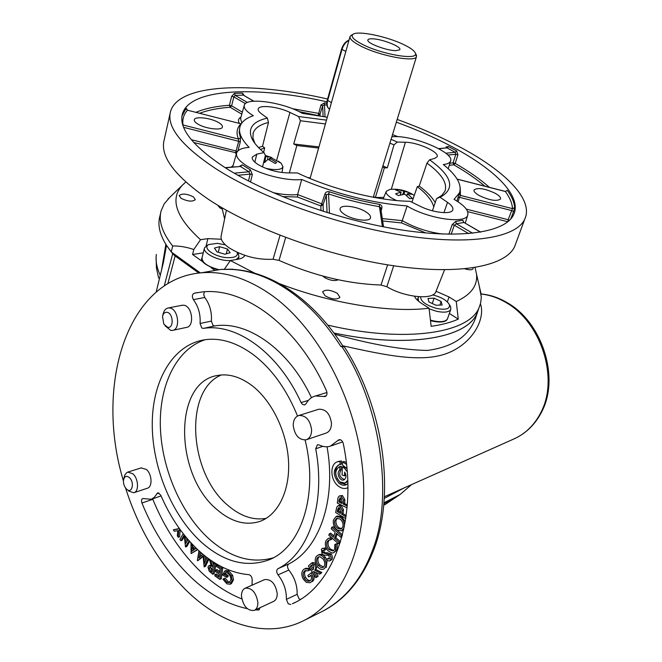 <?xml version="1.0" encoding="UTF-8"?>
<svg xmlns="http://www.w3.org/2000/svg" width="662" height="662" viewBox="0 0 662 662"><rect width="100%" height="100%" fill="white"/><g stroke="black" fill="none" stroke-linecap="round" stroke-linejoin="round"><path stroke-width="0.99" d="M297.536 416.017C286.621 389.289 271.859 368.817 253.256 354.609C236.475 342.386 220.165 337.454 204.318 339.829C172.881 344.927 152.467 380.377 152.243 423.539C152.045 466.76 171.475 514.779 201.066 541.913C223.442 561.873 245.908 567.922 268.466 560.052C300.929 548.235 318.786 494.82 305.099 440.023M205.112 339.714C176.448 349.114 159.211 384.92 160.336 426.477C161.528 468.092 180.627 513.042 208.969 538.835C230.086 557.586 251.502 563.916 273.216 557.826M252.106 385.665C240.273 376.802 228.721 373.401 217.45 375.486C173.204 382.098 174.23 474.844 217.161 509.74C231.468 522.004 245.743 525.885 259.976 521.375C278.098 514.928 290.113 490.691 288.524 461.24C286.969 431.806 271.834 400.808 252.106 385.665M221.315 374.965C183.614 390.406 188.769 473.669 228.216 505.652C240.645 516.269 253.289 520.514 266.157 518.379M395.909 50.635C387.121 50.809 367.178 43.378 367.815 40.2C367.857 39.224 369.239 38.752 371.953 38.785C381.742 38.719 402.993 47.184 399.583 49.849L395.909 50.635M325.15 295.864L322.584 291.884C325.497 289.261 330.396 289.733 337.297 293.283L339.904 297.321C336.975 299.927 332.059 299.447 325.15 295.864M181.007 198.269L179.187 195.588C182.05 193.246 186.808 193.676 193.453 196.895L195.307 199.618C192.435 201.96 187.669 201.513 181.007 198.269M217.798 205.245L219.784 207.802L221.911 208.944M322.857 276.087L324.562 277.519C330.024 280.498 334.575 281.259 338.216 279.786M141.097 467.918L146.393 469.457C152.086 474.116 152.682 487.158 147.278 488.258L134.063 492.652M123.695 479.172L124.878 474.902L126.798 472.569L127.865 472.089L132.847 473.76C138.54 478.494 139.169 491.659 133.782 492.743L128.668 491.038M126.541 489.102C131.995 494.497 134.957 482.375 129.322 477.567C126.533 475.498 124.621 476.185 123.587 479.627C123.107 483.045 123.976 486.09 126.194 488.755L126.541 489.102M181.702 305.331L183.763 305.223C192.443 305.993 194.802 326.887 186.279 327.442L172.964 330.297M162.703 315.749L163.051 314.309C163.886 310.544 165.657 308.418 168.38 307.946L169.729 307.979C178.409 308.773 180.809 329.899 172.302 330.437L170.763 330.404L165.136 325.853M167.668 327.293C174.106 328.815 173.386 313.01 166.965 312.307C164.706 312.116 163.224 313.523 162.513 316.527L163.845 324.14L167.668 327.293M241.473 596.239C241.415 592.134 242.648 589.461 245.172 588.22C251.85 587.633 256.078 592.382 257.874 602.461C257.915 606.491 256.715 609.139 254.274 610.397C247.538 611.059 243.268 606.342 241.473 596.239M254.274 610.397L273.596 601.386C276.037 600.128 277.254 597.513 277.221 593.541C275.466 583.627 271.255 578.985 264.577 579.606L264.436 579.664M293.233 425.534C293.283 420.097 295.186 416.737 298.943 415.463C305.952 415.322 310.172 420.113 311.612 429.853C311.545 435.191 309.692 438.517 306.059 439.833C298.967 440.098 294.689 435.331 293.233 425.534M306.605 439.651L325.894 433.163C329.527 431.847 331.381 428.562 331.472 423.316C330.065 413.75 325.87 409.05 318.877 409.224L318.248 409.422M200.313 272.901L171.259 251.965L172.674 245.991C162.215 232.726 158.367 221.017 161.123 210.864L164.201 203.863L169.737 197.4M171.259 251.965L166.452 245.296C159.749 234.588 157.539 225.014 159.815 216.573L160.742 212.552M185.807 182.05L182.604 184.963C169.654 198.691 175.637 216.946 200.528 239.71L193.792 249.524C186.61 247.042 179.567 245.859 172.674 245.991M415.662 53.779L416.481 56.634C415.504 62.6 379.698 55.939 360.765 46.034C352.962 42.012 349.395 38.818 350.049 36.451L351.737 34.995M404.449 44.958C387.849 36.6 357.753 30.287 352.978 34.325C350.496 36.451 353.64 39.794 362.404 44.354C382.032 54.607 418.732 60.606 415.397 53.291C414.635 50.966 410.986 48.194 404.449 44.958M265.702 168.314C273.48 170.035 278.892 170.018 281.938 168.264L282.972 166.882L281.218 163.274L278.313 161.106M263.691 162.173L264.577 162.546L267.746 159.509L268.507 159.575L275.227 163.464L276.642 162.504L269.649 158.259L269.07 159.84M392.392 189.233L389.835 189.431L386.294 191.31C385.598 193.105 387.245 195.282 391.234 197.847L396.447 200.52M400.287 194.885L400.957 192.112L395.578 193.85L398.392 195.588L404.747 194.156L409.737 198.658L412.401 198.401L407.411 193.66L406.584 195.604M400.957 192.112L395.38 189.829L398.061 189.605L409.257 192.634L412.062 194.347L407.411 193.66M420.602 296.816C420.668 301.458 426.121 305.372 436.961 308.542C446.163 310.155 450.292 308.823 449.332 304.528C446.883 300.399 441.504 297.238 433.213 295.029L432.658 294.904M418.872 296.725L418.07 297.817L418.616 301.26M429.117 308.864L436.597 311.305C444.334 312.861 449.059 312.232 450.781 309.435L450.648 306.713L449.746 305.207M225.394 244.874L217.368 243.351L208.861 244.518C201.786 247.778 214.637 257.096 227.248 257.659C234.977 257.857 238.279 256.078 237.153 252.33M207.396 245.205L204.5 247.869C202.572 252.57 215.911 260.009 227.438 260.563L230.302 260.621M236.185 259.545L238.941 256.988L238.469 254.043L237.517 252.727M383.919 502.855L400.129 494.456L411.541 484.617M400.129 494.456L384.589 504.891L394.635 498.114L383.828 503.823M259.992 607.733L258.825 609.95L255.391 609.876M247.249 608.659C227.397 604.389 208.704 593.996 191.169 577.463C170.424 557.52 154.006 532.703 141.925 503.021C141.188 500.729 141.453 499.231 142.727 498.536L151.292 499.272L154.196 497.419L157.779 492.793L160.667 495.002C170.25 517.303 182.911 535.823 198.666 550.544C214.571 565.1 231.303 573.143 248.854 574.666C251.006 575.328 252.106 577.115 252.172 580.02L252.048 585.167M152.632 498.809L152.806 499.297C164.846 528.706 181.231 553.267 201.951 572.969C214.463 584.645 227.745 593.293 241.796 598.928M290.75 604.489L288.218 603.794L286.389 599.375C286.58 590.413 283.791 582.254 278.023 574.881C276.335 572.241 276.286 570.197 277.875 568.741C308.715 553.755 326.101 503.12 315.716 448.795L317.404 444.748L319.134 444.955C322.957 446.833 326.656 447.255 330.247 446.221L338.969 439.709C341.013 439.469 342.444 440.735 343.264 443.499C358.746 517.179 334.302 585.92 292.397 603.744L295.103 602.412M327.045 446.767C336.644 499.942 319.183 549.146 288.698 563.983C287.101 565.431 287.151 567.458 288.831 570.065C294.59 577.355 297.354 585.44 297.147 594.319L298.967 598.696L300.291 599.441M347.219 471.725L344.331 468.067L342.37 466.967L342.047 474.977L344.505 475.87L344.662 472.039C346.607 475.705 346.325 478.345 343.826 479.95C339.78 481.638 335.891 472.378 339.755 470.268L339.896 466.71L339.258 466.867C334.467 470.674 334.641 475.664 339.78 481.853L344.976 483.061L347.732 480.389M345.225 482.962L347.782 481.663M346.962 468.779L343.727 466.462L342.37 466.967M347.84 483.591L345.696 484.998L343.917 485.304L341.551 484.849L339.234 483.5C332.862 475.812 332.647 469.623 338.605 464.914L341.335 464.153L341.468 460.942L338.447 461.455M346.516 484.634L340.591 482.979L337.041 478.427M336.031 475.713C334.906 470.533 335.94 466.884 339.118 464.774M346.516 464.343L342.577 461.935L342.453 465.038L346.938 468.481M339.978 464.658L340.111 461.439L337.579 461.77C329.602 463.839 330.164 480.14 338.365 486.131C341.261 488.349 344.091 489.011 346.88 488.101L347.906 487.637M346.325 462.639L343.934 461.439L342.577 461.935M306.076 403.721L304.611 404.937L302.493 404.391L301.094 402.579C278.429 352.606 236.301 322.833 203.308 328.418L201.769 327.955L200.065 323.511C200.669 314.467 198.451 306.514 193.412 299.654C191.815 296.65 192.054 294.507 194.131 293.233L201.38 292.074C243.757 286.389 297.892 325.663 326.532 390.985C327.475 393.824 326.978 395.694 325.034 396.588L315.509 395.967C311.488 396.993 308.343 399.583 306.076 403.721M204.401 291.818L203.706 294.557L204.765 297.461C209.788 304.255 211.989 312.133 211.368 321.095L213.073 325.497L214.604 325.952C247.274 320.449 288.773 349.097 311.488 397.68M384.341 496.748L513.455 439.154C526.671 433.362 536.551 422.935 543.08 407.866C557.594 373.327 539.406 321.732 506.72 302.964C498.387 297.933 489.863 294.971 481.15 294.06M544.007 406.965L543.08 407.866M125.548 487.977C138.755 529.401 159.335 563.867 187.288 591.373C222.233 625.077 266.695 638.888 303.072 620.948C343.255 601.7 369.396 541.574 362.685 470.02C356.065 398.507 316.883 326.482 270.104 294.118C246.421 277.974 223.475 270.874 201.281 272.81C126.674 278.95 94.517 385.731 123.43 480.918M341.658 346.309L344.439 347.02C382.727 405.972 395.421 490.749 374.667 547.491L374.659 547.515C362.991 578.514 345.316 599.921 321.641 611.746C344.968 599.698 362.056 578.845 372.888 549.195C393.956 496.111 379.839 402.289 341.658 346.309L340.872 346.516C325.58 322.692 308.153 303.99 288.582 290.411C269.26 277.287 250.104 270.278 231.104 269.376L220.777 269.442L207.719 271.693M166.452 245.296L172.683 253.736L175.132 255.954L167.867 283.617M198.84 273.058L175.132 255.954M333.913 333.011C409.182 349.064 468.655 337.612 477.426 312.423L478.585 308.98M478.419 309.452L477.137 312.985C467.753 337.794 408.52 348.899 333.896 332.986M384.241 498.395L404.317 487.844M161.545 270.03L165.864 244.361M334.823 334.252C371.854 344.579 402.686 349.975 427.313 350.438C452.22 347.211 468.216 336.685 475.299 318.877L476.847 314.177M166.485 245.412L163.431 262.293L156.182 292.041M480.447 303.8C485.726 318.91 472.594 343.28 447.992 352.987C422.77 363.049 387.336 355.701 342.734 345.779M234.025 269.451L231.981 269.227M231.104 269.376L232.321 269.351M344.439 347.02L344.761 347.525M374.659 547.515L372.888 549.195M325.216 393.054L326.978 392.549M312.721 564.694L311.554 565.869L313.556 568.972M319.051 556.767L318.629 557.205C317.379 559.464 317.686 561.988 319.556 564.777L323.569 567.069M337.339 518.181L336.039 520.258C335.593 523.286 336.569 525.793 338.969 527.779L341.766 528.665M339.267 507.704L338.539 511.014L340.616 512.256M340.69 497.832L340.119 501.399L342.138 502.392M310.213 566.473L312.497 570.015L313.474 569.055L313.887 565.638L312.141 564.736L310.213 566.473L311.554 565.869M318.215 565.381L321.244 567.615L322.609 567.607L323.892 566.713C325.265 564.471 325.001 561.897 323.097 558.993L320.044 556.792L318.364 556.949L317.288 557.809C316.039 560.06 316.345 562.592 318.215 565.381L319.556 564.777M317.288 557.809L318.629 557.205M337.62 528.359L341.079 529.062L342.908 526.795C343.454 523.7 342.502 521.118 340.053 519.041L336.693 518.346L334.699 520.82C334.244 523.857 335.22 526.364 337.62 528.359L338.969 527.779M334.699 520.82L336.039 520.258M337.19 511.569L340.384 513.472L340.715 511.743L339.598 507.853L338.489 507.696L337.19 511.569L338.539 511.014M338.77 501.945L341.997 503.534L342.213 501.738L340.897 497.915L339.92 497.832L338.77 501.945L340.119 501.399M303.701 569.403L304.636 568.84L308.624 569.113L308.467 570.743L304.57 570.917C302.898 572.613 302.791 575.021 304.239 578.141C305.861 580.715 307.64 581.683 309.584 581.037L310.155 580.698C311.545 579.54 311.827 577.711 311.008 575.204L308.666 577.007L307.83 575.501L311.314 572.812C313.432 576.966 313.316 580.094 310.958 582.204L310.097 582.726L306.39 582.403L303.171 578.993C301.218 574.798 301.392 571.604 303.701 569.403M315.873 577.703L308.351 566.01L311.579 563.064L314.872 564.636C316.088 567.02 316.006 568.873 314.624 570.214L320.491 573.085L319.407 574.161L313.416 571.438L316.833 576.743L315.873 577.703L318.165 576.13L316.833 576.743M317.338 566.515C314.905 562.774 314.541 559.431 316.262 556.502L317.876 555.195C319.978 554.499 322.013 555.385 323.983 557.859C326.44 561.715 326.747 565.108 324.91 568.037L323.486 569.188C321.368 569.916 319.316 569.022 317.338 566.515M330.545 560.118L329.577 561.004L326.854 560.582L326.962 558.993L329.428 558.951L329.031 555.857L328.079 555.228L323.768 555.128L322.096 554.003L321.384 549.27L322.344 548.409L324.479 548.492L324.512 550.188L322.477 550.585L322.841 552.696L330.106 554.88L331.05 557.437L330.545 560.118L331.885 559.514L329.577 561.004M326.018 540.631L328.211 538.38L330.247 538.198L330.388 539.886L328.782 540.109L327.136 541.773C326.151 544.437 326.747 547.035 328.915 549.559L333.077 550.974L334.633 549.394L334.84 544.445L335.998 544.098L335.692 550.577L333.623 552.753L332.043 553.01L328.145 550.883C325.348 547.499 324.637 544.081 326.018 540.631M338.53 543.792L328.824 535.268L329.37 533.779L333.325 537.254L335.187 532.265L331.215 528.797L331.761 527.308L341.526 535.815L340.963 537.312L336.362 533.291L334.5 538.28L339.085 542.302L338.53 543.792L339.871 543.196L340.425 541.715L339.085 542.302M344.124 527.722L341.666 530.841L337.181 529.997C334.037 527.3 332.796 523.965 333.458 519.984L336.089 516.559L340.491 517.394C343.288 519.72 344.588 522.748 344.372 526.489M345.763 518.561L335.642 512.529L336.751 507.142L338.017 505.801L339.904 506.107L342.138 510.394L341.65 514.225L346.019 516.823M347.062 507.886L337.297 503.087L338.075 497.493L339.416 495.921L341.104 496.095L343.537 500.215L343.28 504.154L347.219 506.091M340.111 461.439L341.468 460.942M344.505 475.87L345.87 475.002M339.755 470.268L341.112 469.755L341.253 466.205L340.326 466.47M344.546 479.561C339.623 477.559 338.481 474.29 341.112 469.755M339.896 466.71L341.253 466.205M310.958 582.204L310.097 582.726M313.515 574.037C314.682 577.529 314.276 580.044 312.298 581.584M311.314 572.812L312.406 572.316M308.666 577.007L311.132 575.526M304.239 578.141L305.579 577.529L307.747 579.97L310.246 580.624M305.827 570.379C304.23 572.1 304.148 574.484 305.579 577.529M304.57 570.917L305.703 570.404M308.467 570.743L309.808 570.131L309.965 568.526M308.624 569.113L309.957 568.509L305.976 568.244L304.636 568.84M315.741 572.365L318.165 576.13M319.407 574.161L320.747 573.549L321.823 572.464L320.491 573.085M314.624 570.214L315.956 569.61L321.823 572.464M317.04 566.101L315.956 569.61M314.872 564.636L315.989 564.132M311.628 563.048L312.911 562.468L315.708 563.37M324.91 568.037L323.486 569.188M323.983 557.859L325.323 557.255L326.879 560.193M327.028 560.664L326.25 567.425M318.513 554.996L319.216 554.599C321.318 553.904 323.354 554.789 325.323 557.255M329.833 554.524L331.174 553.928L331.902 555.079L332.423 557.702L331.885 559.514M324.165 553.424L327.036 552.696L331.174 553.928M322.841 552.696L324.181 552.108L325.505 552.828M323.776 550.081L324.181 552.108M322.477 550.585L323.652 550.072M324.512 550.188L325.853 549.601L325.82 547.904L324.479 548.492M322.344 548.409L325.82 547.904M326.962 558.993L328.294 558.397L329.527 558.769M335.692 550.577L337.032 549.981L333.623 552.753M335.998 544.098L337.339 543.51L337.032 549.981M334.84 544.445L337.339 543.51M328.915 549.559L330.255 548.972L333.764 550.552M327.136 541.773L328.484 541.185C327.491 543.85 328.087 546.44 330.255 548.972M329.453 539.919L328.484 541.185M330.388 539.886L331.736 539.307L331.596 537.701M330.247 538.198L331.53 537.643M328.211 538.38L331.488 537.602M334.5 538.28L335.849 537.701L340.425 541.715M337.215 534.035L335.849 537.701M340.963 537.312L341.956 536.874M341.526 535.815L342.328 535.467M331.761 527.308L333.11 526.737L342.477 534.888M329.37 533.779L330.719 533.208L333.822 535.922M343.652 529.931L341.666 530.841M340.491 517.394L341.832 516.832L345.25 521.747M336.089 516.559L337.438 515.996L341.832 516.832M341.65 514.225L342.999 513.662L346.193 515.566M342.138 510.394L343.487 509.839L342.999 513.662M339.904 506.107L341.253 505.553L343.487 509.839M338.017 505.801L339.366 505.255L341.253 505.553M343.28 504.154L344.629 503.608L347.31 504.924M343.537 500.215L344.885 499.678L344.629 503.608M341.104 496.095L342.453 495.557L344.885 499.678M339.416 495.921L342.453 495.557M342.668 441.852L331.298 445.849M193.196 548.699L193.139 550.436M210.508 567.309L212.204 570.694M191.79 551.363L194.123 549.758L191.922 547.234L191.79 551.363M209.134 568.021L210.698 571.116L211.914 572.092L212.576 568.881L209.705 567.185L209.134 568.021L210.475 567.466M210.698 571.116L212.039 570.553M203.954 555.128L204.401 563.453L207.074 557.586M200.015 551.777L198.873 558.083L202.928 554.284M208.199 558.422L204.144 566.937L203.093 555.914L197.731 560.764L197.359 560.408L198.964 550.825M197.475 549.443L191.103 553.606L190.979 542.865M192.038 544.007L192.013 545.778L194.951 549.137L196.275 548.293M179.774 529.103L178.831 530.461L178.277 537.304L177.333 535.872L177.772 530.692L174.272 531.238L173.312 529.782L177.912 529.137L178.848 527.804M185.07 536.021L185.708 543.601L188.025 539.555M189.075 540.755L185.509 546.977L184.168 534.904L180.858 540.73L179.915 539.472L183.192 533.671M214.968 563.759L212.792 574.277L209.209 571.232L207.967 567.086L208.952 565.638L211.368 566.449L209.415 559.349L210.69 560.358L212.841 567.624L213.826 562.849L214.968 563.759L215.696 563.461M221.456 568.327L219.925 579.391L214.802 575.857L214.985 574.517L218.94 577.239L219.362 574.161L215.44 571.471L215.622 570.131L219.552 572.82L220.098 568.873L216.16 566.192L216.35 564.843L221.456 568.327L222.796 567.764L221.265 578.82L219.925 579.391M226.909 583.843L222.887 579.192L223.806 578.687L226.967 582.394L229.267 582.651L230.889 579.763C230.823 576.676 229.664 574.401 227.422 572.928L225.32 572.638L224.013 574.401L226.752 575.915L226.661 577.314L222.614 575.079L224.592 571.091L227.538 571.554L231.286 575.89L232.147 580.425L230.045 584.248L226.909 583.843M205.386 556.279L205.625 560.764M201.091 552.72L200.379 556.684M197.731 560.764L203.135 556.552M204.144 566.937L205.485 566.382L209.002 559.009M194.396 546.44L196.109 548.401M192.013 545.778L193.271 545.289M191.103 553.606L197.69 549.65M173.312 529.782L178.152 528.789M178.277 537.304L179.625 536.791L180.172 529.956L178.831 530.461M186.618 537.9L186.916 541.491M180.858 540.73L182.199 540.217L184.301 536.501M185.509 546.977L186.858 546.456L189.713 541.475M213.826 562.849L214.356 562.634M212.477 561.417L213.412 564.843M208.952 565.638L210.979 565.017M212.792 574.277L214.132 573.714L216.193 563.759M216.35 564.843L217.343 564.429M215.622 570.131L216.962 569.568L219.734 571.463M214.985 574.517L216.325 573.954L219.13 575.882M220.388 566.126L222.796 567.764M231.286 575.89L232.627 575.311L233.479 579.846L231.386 583.669L230.045 584.248M232.147 580.425L233.479 579.846M227.538 571.554L228.878 570.983L232.627 575.311M224.592 571.091L225.932 570.52L228.878 570.983M226.661 577.314L228.001 576.743L228.092 575.344L226.752 575.915M224.013 574.401L225.353 573.83L228.092 575.344M225.999 572.506L225.353 573.83M226.967 582.394L228.307 581.824L229.913 582.221M223.806 578.687L225.146 578.116L228.307 581.824M384.589 504.891L383.786 504.27M224.865 254.208L230.119 252.768L227.505 249.02L219.676 246.694L214.389 248.093L216.954 251.858L224.865 254.208M226.263 253.819L227.505 249.02M218.27 252.247L219.676 246.694M432.261 303.51L434.09 298.181L428.008 298.438L428.959 301.98L436.059 305.273L442.15 304.992L441.132 301.442L434.09 298.181M439.866 305.099L441.132 301.442M397.796 190.499L398.061 189.605M408.942 193.685L409.257 192.634M281.218 163.274L269.26 156.654L271.9 157.697L269.649 158.259M269.26 156.654L265.057 156.704M267.531 159.683L268.201 156.306M279.844 283.808C331.43 303.684 391.35 313.06 429.034 308.202L431.152 326.341C441.893 324.81 450.93 322.411 458.278 319.142L456.25 301.483C470.905 294.813 477.674 285.744 476.549 274.267L475.084 267.531M224.426 269.186L230.376 260.514L254.647 273.158M479.288 286.133L481.315 297.288L480.653 302.964L479.131 307.474C469.681 333.052 405.798 343.487 327.764 325.116M473.09 267.845L473.082 268.722C472.031 270.104 469.3 270.146 464.881 268.846M200.528 239.71L207.901 238.634L221.365 239.255M244.832 255.367C243.922 257.311 241.547 258.619 237.724 259.289L230.376 260.514M429.034 308.202L421.752 303.527C417.945 301.053 415.513 298.628 414.453 296.245M436.059 291.247L449.043 296.965L456.25 301.483M203.267 252.834L192.576 254.506L193.792 249.524M458.278 319.142L449.366 313.465M211.095 267.688L214.653 270.22M192.576 254.506L203.077 261.978M262.5 166.932L265.396 155.371L263.981 152.608L256.782 154.155L252.28 157.06C251.75 159.252 253.728 161.785 258.221 164.639C267.158 169.687 276.882 172.434 287.391 172.89L297.42 172.939C331.331 189.191 378.614 201 409.993 201.281L420.246 206.304C432.948 212.725 451.244 214.745 452.734 210.02C453.52 207.909 451.782 205.361 447.529 202.365L439.949 197.152L436.539 198.65L441.819 195.389L444.93 191.235C447.661 183.209 441.67 173.841 426.965 163.142L429.58 159.799L434.76 158.367L437.102 156.778C439.825 152.26 417.871 142.289 405.384 142.256L397.349 142.04L393.981 144.87L389.91 143.116M365.614 211.691C357.215 206.354 341.236 204.301 340.152 208.505C339.631 210.276 341.195 212.32 344.844 214.645C353.227 220.074 369.421 222.126 370.455 217.963C370.993 216.135 369.379 214.049 365.614 211.691M218.99 122.793C211.583 118.035 194.851 115.924 194.305 119.748C194.024 120.956 195.125 122.338 197.599 123.902C204.997 128.734 221.919 130.828 222.399 127.038C222.689 125.797 221.555 124.382 218.99 122.793M495.226 193.296C484.841 188.496 477.782 187.363 474.075 189.895C473.587 191.417 475.299 193.304 479.222 195.563C489.673 200.412 496.765 201.571 500.505 199.055C500.993 197.491 499.239 195.563 495.226 193.296M250.501 182.009L252.338 174.553L250.426 169.919L248.887 171.789L250.137 174.114L237.948 175.289M382.288 218.592L402.239 220.645L407.122 206.031C427.942 218.816 465.485 224.269 467.72 215.191C469.002 210.69 464.451 205.41 454.066 199.353L459.428 192.932C462.184 184.789 456.805 175.322 443.3 164.54C447.355 164.102 449.755 162.993 450.508 161.205C455.183 152.69 411.921 134.601 392.765 136.777L391.954 136.455M448.886 234.207L452.187 224.583L455.721 221.406L462.854 220.231L463.524 222.043M327.309 117.232L302.244 113.318C283.882 102.387 246.041 96.867 244.295 105.208C243.508 108.113 246.479 111.588 253.198 115.635L253.331 115.718C246.148 118.126 241.738 121.651 240.091 126.293C238.163 132.135 241.167 139.169 249.102 147.386C242.027 147.932 237.881 149.753 236.665 152.848C235.631 156.53 238.908 160.808 246.496 165.69C260.34 174.611 287.382 181.338 301.682 179.493C337.794 194.471 372.888 203.284 406.956 205.932M273.034 192.617C282.6 194.653 290.8 195.298 297.619 194.554L301.682 179.493M449.903 163.191L453.089 162.852L455.812 154.279L457.914 154.825L456.639 150.895L455.249 152.31L447.255 148.007L448.563 146.559L446.031 146.914M326.945 105.217L324.454 104.67L324.612 102.842L320.987 104.927L322.659 105.796L320.019 114.203L318.223 115.171L320.987 104.927M244.228 95.651L242.491 93.135L243.111 95.129L235.184 95.369L233.852 96.892L231.617 105.829L242.358 112.159M247.406 102.461L235.184 95.369L234.489 93.359L231.659 96.329L233.852 96.892L245.412 103.62M196.01 112.308C204.757 108.56 215.895 106.218 229.424 105.266L231.659 96.329M186.585 109.28L186.221 108.204L187.47 110.206L241.117 123.844L187.47 110.206C183.73 114.36 182.24 119.284 182.993 124.969L182.77 124.911M326.92 101.824C256.186 85.746 188.951 88.145 182.298 114.336C178.781 128.685 193.031 146.443 225.047 167.602C267.473 194.719 340.094 220.603 401.503 229.954C463.028 239.354 505.387 231.94 513.497 214.96C522.566 196.755 495.78 169.977 453.139 147.278C435.944 138.11 417.01 129.735 396.348 122.164M170.184 113.086L164.151 140.03C159.914 156.149 174.503 175.811 207.934 198.997C252.437 228.812 329.742 256.74 395.247 266C460.868 275.326 505.958 265.884 514.68 246.529L515.93 243.12M327.599 99.027C251.725 81.426 178.31 83.379 170.506 111.621C166.452 126.839 181.429 145.789 215.423 168.454C260.679 197.632 339.01 225.634 405.078 235.639C471.278 245.693 516.377 237.493 524.701 219.238C534.085 199.543 504.941 170.862 459.395 146.724C440.536 136.72 419.799 127.617 397.183 119.433M226.379 210.243L221.158 235.871C220.372 239.52 223.036 243.508 229.143 247.845C242.855 256.211 257.485 260.017 273.058 259.256L280.034 235.333M459.494 192.774L459.312 193.453M191.293 139.682L236.069 150.986L238.692 141.304L240.256 142.123L240.529 137.812L238.486 139.061C235.978 132.963 236.797 127.898 240.935 123.877L241.191 123.943M240.256 142.123L237.857 150.977M327.069 212.585L326.333 194.843L323.073 204.815L321.724 203.822L320.863 205.956L297.503 197.011L297.619 194.554L321.724 203.822L324.976 193.858C325.803 191.988 327.268 191.301 329.37 191.798C346.292 197.326 362.991 201.505 379.467 204.351C381.395 204.864 382.197 206.114 381.866 208.1L381.122 210.855M318.952 146.923L293.696 143.985L300.424 120.749L298.562 116.529L289.939 112.424C278.247 106.623 258.999 104.464 258.205 108.982C257.857 110.314 258.916 111.903 261.382 113.732L267.357 118.084L268.482 122.462C259.992 124.572 254.903 128.072 253.207 132.988L252.934 138.002L254.961 143.464M298.562 116.529L326.49 120.136M391.068 139.334L397.349 142.04M429.58 159.799C451.236 175.422 455.365 187.561 441.968 196.209L439.949 197.152M263.981 152.608C257.965 147.552 253.918 142.835 251.841 138.441C247.646 128.246 252.818 121.46 267.357 118.084M221.952 207.711L224.608 218.915M285.67 237.493L279.033 260.406C313.714 275.665 347.716 283.874 381.022 285.024L387.618 264.841M393.667 265.776L386.881 286.729C404.325 297.346 432.948 300.225 435.778 291.942L436.018 291.354M386.881 286.729L381.022 285.024M279.033 260.406L273.058 259.256M466.305 209.126L508.159 219.701L511.693 210.566L513.547 211.658L510.659 219.114M513.547 211.658L514.647 207.669L512.529 208.646C512.181 203.275 509.79 197.549 505.346 191.492L505.66 191.525M457.161 179.17L505.346 191.492L507.315 190.375L505.545 191.335M457.914 154.825L455.191 163.398C468.795 171.218 480.198 179.203 489.4 187.338M225.105 167.635L240.422 166.476L242.317 164.846L239.818 166.137M480.504 232.163L463.963 222.465L480.703 232.13M468.696 233.603L454.298 225.221L456.358 223.764L463.797 222.523L462.854 220.231M472.651 233.231L456.358 223.764L455.721 221.406M451.186 234.232L454.298 225.221L452.187 224.583M252.338 174.553L250.137 174.114L248.465 180.966M241.796 114.154L230.144 107.269L229.424 105.266L231.617 105.829L230.144 107.269C218.104 108.138 207.951 110.132 199.692 113.252M243.558 95.262L253.645 101.212M438.873 148.76L446.569 147.899M484.882 186.179C476.259 178.914 465.891 171.789 453.776 164.805L453.089 162.852L455.191 163.398L453.776 164.805L449.275 165.293M447.843 155.049L455.812 154.279L455.249 152.31L445.749 153.212M380.724 208.216L381.866 208.1M382.388 226.603L379.425 206.685L380.625 207.57L383.53 226.826M324.976 193.858L326.333 194.843L328.567 193.949C345.746 199.56 362.702 203.805 379.425 206.685L379.467 204.351M329.453 213.313L328.567 193.949L329.37 191.798M236.251 154.32L235.598 153.071L236.069 150.986L237.36 151.54M183.631 127.336L238.692 141.304L238.486 139.061L182.993 124.969L183.167 126.128M325.017 116.793L324.454 104.67L322.659 105.796L323.097 116.438M460.247 188.033L460.421 195.414L459.469 197.317L511.693 210.566L512.529 208.646L460.421 195.414L459.279 193.61L459.519 192.716M458.071 201.811L459.469 197.317L458.071 197.367M509.533 220.297L508.159 219.701L507.886 221.762L467.67 211.617M193.734 142.504L236.64 152.93M323.296 211.401L323.073 204.815L320.863 205.956L321.004 210.665M442.886 234.058C428.314 232.238 414.768 227.769 402.239 220.645L401.561 222.928L382.644 220.967M435.215 202.58C432.137 197.218 426.8 191.715 419.22 186.055L417.308 186.643C426.626 193.8 432.104 200.553 433.742 206.908M419.22 186.055L426.965 163.142M436.539 198.65L432.427 210.806M293.696 143.985L296.824 145.508L318.637 148.056M382.562 167.023L384.39 167.825L387.336 167.85L382.909 165.905M325.423 123.951L300.424 120.749M393.981 144.87L387.336 167.85M268.482 122.462L262.524 146.277L258.511 147.56M260.414 149.446L264.684 147.924L262.524 146.277M263.633 152.318L264.684 147.924M289.36 172.898L296.824 145.508M383.761 197.392L375.387 197.491L384.39 167.825M375.387 197.491L373.467 196.622M310.238 177.888L307.607 177.499M411.913 202.224L417.308 186.643M348.948 40.374C345.68 42.062 343.355 45.099 341.973 49.484L327.657 100.599C326.639 104.811 327.276 107.683 329.568 109.205M349.031 40.068C345.498 41.549 343.007 44.561 341.567 49.104L327.276 100.194L331.414 102.668M341.567 49.104L345.829 51.454M430.424 320.085L433.296 320.847C441.008 322.369 445.733 321.715 447.471 318.869L447.603 318.48M259.463 609.437L258.064 610.091M214.604 325.952L203.308 328.418M156.34 254.456C155.446 260.836 156.762 267.762 160.278 275.243M164.275 285.885L172.683 253.736M197.533 292.596L194.131 293.233M204.765 297.461L193.412 299.654M211.368 321.095L200.065 323.511M308.368 400.386L301.094 402.579M326.316 395.711L323.71 396.497M311.206 565.464L312.547 564.86M337.512 509.74L338.861 509.186M338.977 500.058L340.326 499.512M325.696 553.291L327.036 552.696M341.749 513.679L343.098 513.116M343.346 503.592L344.687 503.046M340.301 439.725L337.752 440.611M322.816 446.329L315.716 448.795M288.698 563.983L277.875 568.741M288.831 570.065L278.023 574.881M297.147 594.319L286.389 599.375M158.996 492.967L156.803 493.711M152.806 499.297L141.925 503.021M217.318 269.823C205.079 265.106 199.982 261.085 202.034 257.766C201.96 262.615 207.554 266.579 218.808 269.641M402.786 194.173L403.77 191.575M404.068 193.925L404.581 191.79M406.84 195.828L407.577 193.9M269.583 160.088L270.022 158.574M269.095 159.848L269.657 158.309M264.792 162.314L265.743 156.745M206.097 245.883L207.901 238.634M447.338 301.872L449.043 296.965M234.232 173.171L248.887 171.789L240.422 166.476L225.394 167.817M242.317 164.846L250.426 169.919M244.22 105.473L240.579 118.523L241.812 123.016M392.516 134.634L398.152 136.753M324.612 102.842L326.796 103.322M292.372 108.676L318.348 113.334L320.019 114.203L320.077 115.9M234.489 93.359L242.491 93.135M181.976 115.958L186.221 108.204M448.563 146.559L456.639 150.895M318.232 115.585L298.959 111.58M231.261 167.081L233.123 165.434M239.818 127.278L239.131 132.574L240.529 137.812M425.765 232.95L401.561 222.928M393.029 136.761L391.978 136.372M239.379 123.405C237.832 120.683 238.37 118.556 241.001 117.017M507.315 190.375C511.834 196.482 514.275 202.249 514.647 207.669M297.503 197.011L282.409 196.589M276.708 160.088L289.939 112.424M391.316 189.266L405.384 142.256M443.929 212.651L447.529 202.365M254.837 162.165L256.782 154.155M367.94 40.672L367.815 40.2M245.172 588.22L264.577 579.606M298.943 415.463L318.877 409.224M182.604 184.963L167.908 199.171M310.056 178.517L349.975 36.741M352.978 34.325L350.893 35.45M282.972 166.882L281.995 172.517M414.263 195.431L411.739 193.875C404.896 190.118 397.597 188.637 389.835 189.431M417.308 300.085L417.945 298.181M450.781 309.435L447.471 318.869C446.916 320.524 444.31 323.362 433.006 321.293L430.49 320.64M237.269 252.388L238.469 254.043M238.37 259.173L238.941 256.988M347.269 487.952L347.906 487.695M514.631 438.633C527.771 432.443 537.536 421.951 543.932 407.147M481.142 293.969C490.269 294.813 499.156 297.834 507.787 303.022C540.581 321.831 558.414 372.64 543.941 407.122M303.643 620.666L321.624 611.754M201.281 272.81L220.777 269.442M477.426 312.423L476.88 314.078M158.607 278.073L156.447 267.887L156.083 257.386M231.617 269.318C272.529 271.13 314.086 300.821 343.007 346.209M221.249 269.401L232.494 269.169M326.614 392.632L315.509 395.967M337.579 461.77L338.936 461.273M339.258 466.867L340.616 466.362M312.911 562.468L311.579 563.064M319.216 554.599L317.876 555.195M293.481 603.231L292.397 603.744M161.065 495.921L151.325 499.256M202.034 257.766L204.434 248.118M208.861 244.518L206.569 245.602M449.332 304.528L450.648 306.713M401.114 192.013L400.502 194.81M386.219 191.484L383.132 198.906M268.11 156.29L265.338 155.587M327.276 100.194C326.258 104.199 326.896 107.12 329.18 108.957M415.397 53.291L416.547 55.393M373.277 197.243L416.481 56.634M476.549 274.267L481.175 294.35M479.131 307.474L477.137 312.985M182.414 305.199L168.38 307.946M141.411 467.819L127.865 472.089M261.664 520.713L259.976 521.375M270.22 559.307L268.466 560.052M467.72 215.191L465.212 223.185M181.976 115.933L182.298 114.336M514.68 246.529L524.701 219.238M459.428 192.932L456.921 201.066M435.778 291.942L444.574 269.782M236.557 153.236L232.693 166.956M450.508 161.205L448.232 168.744M463.367 222.217L463.4 221.613L463.954 222.465M243.467 95.204L253.844 101.203M446.734 147.883L438.6 148.611M380.691 208L380.625 207.578M187.611 110.165L186.519 108.965L186.519 109.511M457.111 179.079L505.147 191.368M437.921 197.988L441.968 196.209M254.316 142.206L251.841 138.441M252.95 133.997L253.207 132.988"/></g></svg>
